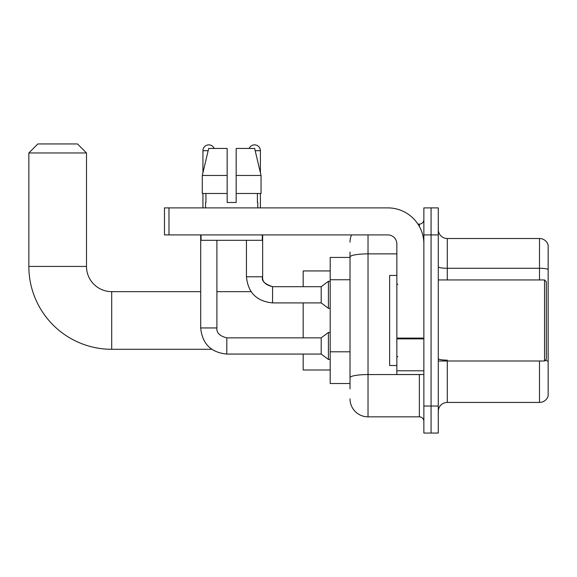 <?xml version="1.0" encoding="UTF-8"?>
<svg xmlns="http://www.w3.org/2000/svg" width="577" height="577" viewBox="0 0 577 577"><rect width="100%" height="100%" fill="white"/><g stroke="black" fill="none" stroke-linecap="round" stroke-linejoin="round"><path stroke-width="0.87" d="M350.015 388.92L350.015 257.003L350.015 257.429L330.195 257.429L330.195 383.517L350.015 383.517M423.864 406.035L423.864 433.053L431.069 433.053L431.069 406.035L431.069 433.053L438.275 433.053L438.275 406.035L431.069 406.035L431.069 234.911L431.069 406.035L423.864 406.035L423.864 234.911L431.069 234.911L431.069 207.893L431.069 234.911L438.275 234.911L438.275 406.035M438.275 234.911L438.275 207.893L423.864 207.893L423.864 234.911M368.025 234.911L368.025 416.839L419.364 416.839L419.364 374.509M417.928 224.107L419.364 224.107A4.501 4.501 0 0 0 423.864 219.599M350.015 380.813L350.015 377.683A18.01 3.13 180 0 1 368.025 374.56L419.364 374.56A4.501 0.779 0 0 0 420.921 374.509M396.846 253.873L368.025 253.873A18.01 3.13 180 0 0 350.015 257.003L350.015 252.026M423.864 421.34A4.501 4.501 0 0 0 419.364 416.839M350.015 242.116A18.01 18.01 0 0 1 351.516 234.911M368.025 416.839A18.01 18.01 0 0 1 350.015 398.83M438.275 411.437A9.008 9.008 0 0 1 447.283 402.429L539.502 402.429L539.502 361M548.15 245.001A9.008 9.008 0 0 0 539.502 238.517A9.008 9.008 0 0 1 548.15 245.001L548.15 395.945A9.008 9.008 0 0 1 539.502 402.429M548.15 269.409A9.008 1.565 180 0 0 539.502 268.283L539.502 238.517L447.283 238.517A9.008 9.008 0 0 1 438.275 229.509A9.008 9.008 0 0 0 447.283 238.517L447.283 279.946M548.15 269.538L548.15 361.274A9.008 1.565 180 0 0 545.063 360.481M236.173 202.491L227.165 202.491L236.173 202.491L227.165 202.491L236.173 202.491L236.173 148.455L254.652 148.455L261.049 175.473L261.049 193.483L236.173 193.483M249.141 148.455A5.857 5.857 0 0 1 260.4 150.705L260.4 172.732L261.049 175.473L236.173 175.473M227.165 175.473L227.165 193.483L227.165 175.473L227.165 193.483L202.296 193.483L202.296 175.473L208.694 148.455L227.165 148.455L227.165 175.473L202.296 175.473L202.938 172.732L202.938 150.705L208.153 150.705M211.759 349.294L111.707 349.294A82.857 82.857 0 0 1 28.85 266.437L28.85 152.955L37.858 143.947L77.484 143.947L86.492 152.955L28.85 152.955M111.707 349.294L111.707 291.652A25.215 25.215 0 0 1 86.492 266.437L86.492 152.955M303.177 302.911L303.177 337.855M303.177 354.069L303.177 370.008L330.195 370.008M330.195 270.938L303.177 270.938L303.177 286.697M202.938 150.705A5.857 5.857 0 0 1 214.197 148.455M200.688 234.911L200.688 327.945L216.902 327.945C216.353 332.749 219.657 336.052 226.804 337.855L321.194 337.855L321.194 354.069L226.804 354.069L226.804 337.855C219.657 336.052 216.353 332.749 216.902 327.945L216.902 240.313M321.194 337.855L328.4 332.453L328.4 359.471L330.195 359.471M202.938 193.483L202.938 207.893M272.56 302.911C256.715 301.345 248.009 292.64 246.444 276.794C248.009 292.64 256.715 301.345 272.56 302.911C256.715 301.345 248.009 292.64 246.444 276.794L262.65 276.794C261.258 280.682 264.562 283.985 272.56 286.697L321.194 286.697L321.194 302.911L272.56 302.911L272.56 286.697C265.413 284.901 262.109 281.598 262.65 276.794L262.65 234.911M321.194 286.697L328.4 281.295L328.4 308.313L330.195 308.313M260.4 193.483L260.4 207.893M423.864 374.509L396.846 374.509L396.846 338.093L423.864 338.093M423.864 243.92A36.026 36.026 0 0 0 387.838 207.893L168.989 207.893L168.989 234.911L387.838 234.911A9.008 9.008 0 0 1 396.846 243.92L396.846 338.093M168.989 234.911L164.481 234.911L164.481 207.893L168.989 207.893M205.549 202.491L205.946 202.491L205.549 202.491L205.549 207.893M257.789 202.491L257.4 202.491L257.789 202.491L257.789 207.893M257.4 193.483L257.4 202.491M227.165 193.483L227.165 202.491M205.946 202.491L205.946 193.483M201.048 234.911L201.048 240.313L262.29 240.313L262.29 234.911M261.049 175.473L254.652 148.455M208.694 148.455L202.296 175.473M544.551 279.946L546.347 281.742L546.347 359.197L544.551 361L544.551 279.946L438.275 279.946M396.846 275.438L389.641 275.438L389.641 365.501L396.846 365.501M350.015 279.758L330.195 279.758M350.015 351.804L330.195 351.804M419.364 226.48L419.364 224.107M447.283 361L447.283 402.429M539.502 279.946L539.502 268.283L447.283 268.283A9.008 1.565 0 0 1 438.275 266.718M447.283 360.149A9.008 1.565 -0 0 1 438.275 358.584M28.85 266.437L86.492 266.437M255.185 150.705L260.4 150.705M423.864 338.872L396.846 338.872M396.846 370.787L423.864 370.787M251.082 291.652L216.902 291.652M200.688 291.652L111.707 291.652M200.688 327.945C202.253 343.791 210.958 352.497 226.804 354.069C210.958 352.497 202.253 343.791 200.688 327.945C202.253 343.791 210.958 352.497 226.804 354.069C210.958 352.497 202.253 343.791 200.688 327.945M216.902 327.945C216.353 332.749 219.657 336.052 226.804 337.855C219.657 336.052 216.353 332.749 216.902 327.945M321.194 354.069L328.4 359.471M328.4 332.453L330.195 332.453M321.194 302.911L328.4 308.313M246.444 276.794L246.444 240.313M328.4 281.295L330.195 281.295M438.275 361L544.551 361M397.748 284.447L396.846 283.545M397.748 356.499L396.846 357.401"/></g></svg>
